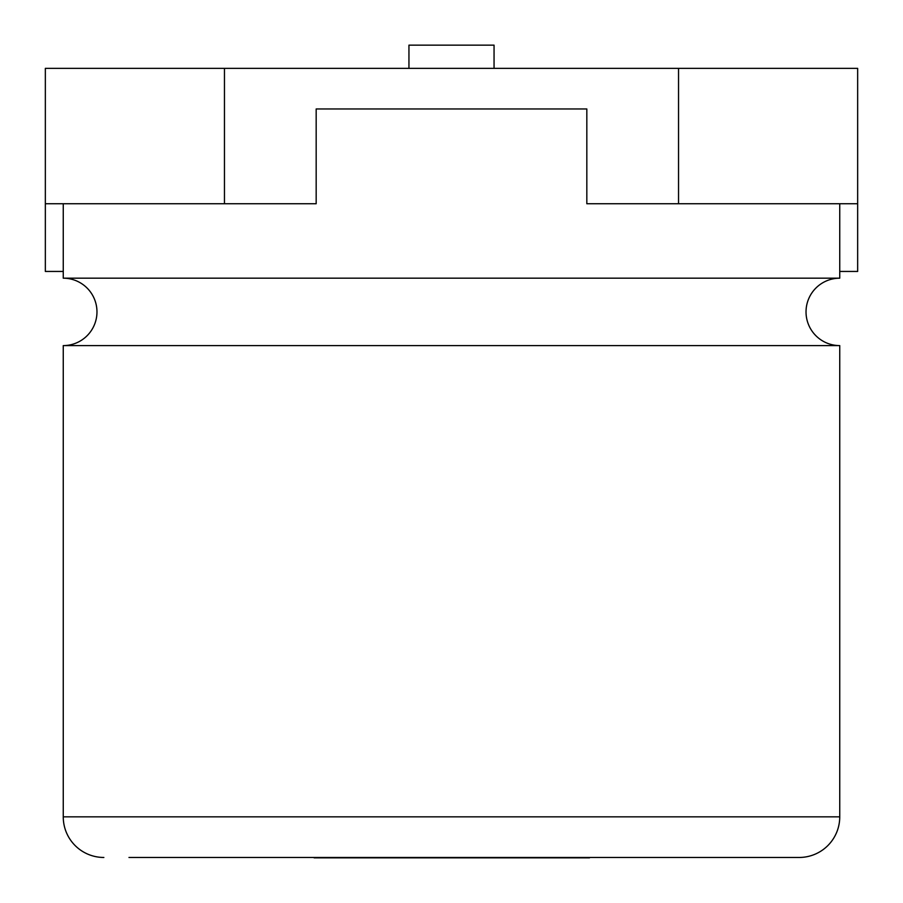 <?xml version="1.0" encoding="UTF-8"?>
<svg xmlns="http://www.w3.org/2000/svg" width="903" height="903" viewBox="0 0 903 903"><rect width="100%" height="100%" fill="white"/><g stroke="black" fill="none" stroke-linecap="round" stroke-linejoin="round"><path stroke-width="1.35" d="M857.658 203.739L857.658 68.357L224.463 68.357L224.463 203.739L316.174 203.739L316.174 108.97L586.826 108.97L586.826 203.739L857.658 203.739L857.658 271.442L839.745 271.442M63.255 271.442L45.342 271.442L45.342 68.357L224.463 68.357M678.537 68.357L678.537 203.739M45.342 203.739L224.463 203.739M494.054 68.357L494.054 45.15L408.946 45.15L408.946 68.357M103.868 857.466A40.612 40.612 0 0 1 63.255 816.843L63.255 345.601A33.716 33.716 0 0 0 96.971 311.885A33.716 33.716 0 0 0 63.255 278.18L839.745 278.18A33.716 33.716 0 0 0 806.029 311.885A33.716 33.716 0 0 0 839.745 345.601L839.745 816.843A40.612 40.612 0 0 1 799.132 857.466L128.971 857.466M63.255 345.601L839.745 345.601M839.745 278.18L839.745 203.739M586.826 108.97L316.174 108.97M63.255 278.18L63.255 203.739M774.029 857.466L799.132 857.466M589.512 857.85L314.131 857.85M558.336 857.85L540.434 857.466M540.434 857.85L345.318 857.85M589.512 857.466L558.336 857.466M63.255 816.843L839.745 816.843"/></g></svg>
